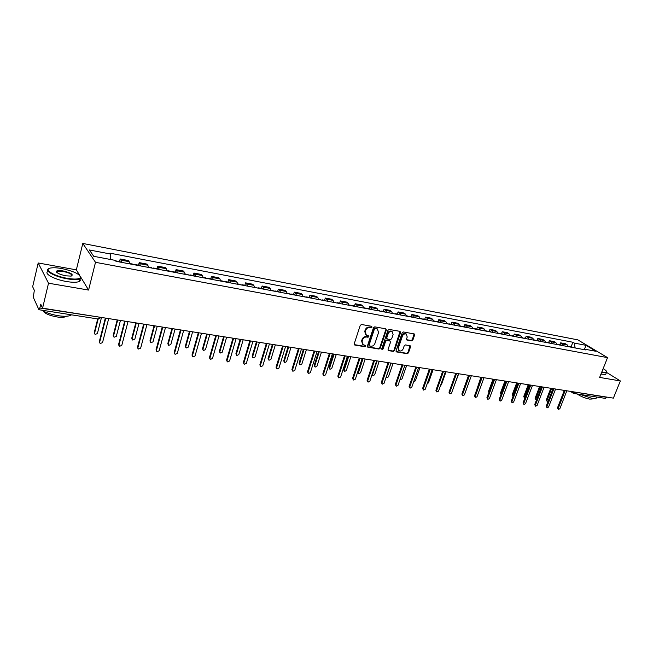 <?xml version="1.0" encoding="UTF-8"?>
<svg xmlns="http://www.w3.org/2000/svg" width="653" height="653" viewBox="0 0 653 653"><rect width="100%" height="100%" fill="white"/><g stroke="black" fill="none" stroke-linecap="round" stroke-linejoin="round"><path stroke-width="0.98" d="M372.039 327.129L371.622 326.296L361.542 324.492L360.252 325.357L354.187 343.878L354.808 345.062L364.872 346.727L365.762 346.123L365.509 345.355L363.264 344.825L362.097 341.315L362.603 339.789C363.435 337.83 364.807 336.915 366.7 337.03L367.998 337.25L368.896 336.654L368.635 335.879L366.431 335.348L365.231 331.797L365.737 330.255C366.578 328.296 367.949 327.373 369.851 327.504L371.141 327.733L372.039 327.129M365.745 334.826L364.741 331.389L365.247 329.855C366.088 327.888 367.459 326.973 369.353 327.096L370.651 327.333L371.565 326.28M354.22 344.613L364.39 346.31L365.296 345.298M362.578 344.294L361.615 340.907L362.121 339.372C362.954 337.421 364.317 336.507 366.219 336.621L367.508 336.842L368.423 335.813M411.643 340.89L412.876 340.05L414.598 335.022L414.247 333.928L403.432 331.969L402.183 332.81L396.069 350.824L396.412 351.894L407.235 353.722L408.468 352.881L410.541 346.849L410.198 345.772L405.464 344.931L404.223 345.772L403.203 348.784C402.281 350.677 400.983 351.363 399.293 350.841L398.371 347.976L402.403 336.124C403.309 334.238 404.599 333.544 406.28 334.05L407.227 336.972L406.558 338.948L406.909 340.033L411.643 340.89L411.121 340.482L412.353 339.65L414.059 333.863M79.723 275.427L76.344 269.852L38.192 262.971L48.518 283.214L88.588 290.063L95.501 262.318L607.543 357.632L599.642 377.41L620.35 380.944L613.379 398.134L42.584 308.175L40.747 304.2L39.841 308.02L101.068 317.391M48.518 283.214L42.584 308.175M386.339 329.994L385.752 328.818L374.749 326.851L373.467 327.708L367.394 346.074L367.753 347.159L378.977 349.053L380.242 348.204L386.339 329.994L385.801 328.826M389.212 329.43L400.028 331.365L400.591 332.532L394.477 350.563L393.237 351.404L388.404 350.571L388.053 349.494L390.527 342.172L389.947 341.013L386.87 340.482L385.613 341.339L383.042 348.98L382.005 349.526L381.752 348.767L387.955 330.287L389.212 329.43M38.192 262.971L32.65 286.724L34.331 290.348L33.287 297.278L38.854 309.587L39.841 308.02M76.344 269.852L82.8 243.447L577.848 339.87L607.543 357.632M620.35 380.944L606.555 372.414M607.045 397.138L605.462 398.403L573.922 393.465M129.678 263.885L129.155 261.673L121.05 260.131L121.548 262.351M121.05 260.131L120.193 258.988L119.532 261.584M129.155 261.673L128.282 260.531L120.193 258.988M138.526 265.175L139.195 262.612L140.648 265.951M148.606 267.461L147.113 264.114L139.195 262.612M157.136 268.693L157.806 266.155L159.356 269.485M167.16 270.962L165.576 267.632L157.806 266.155M175.371 272.138L176.057 269.624L177.698 272.946M185.346 274.391L183.664 271.077L176.057 269.624M193.255 275.517L193.941 273.036L195.671 276.341M203.165 277.754L202.479 275.59L201.41 274.456L193.941 273.036M210.788 278.823L211.482 276.374L212.576 277.509L213.294 279.664M220.641 281.051L219.914 278.904L218.804 277.762L211.482 276.374M227.987 282.072L228.681 279.647L229.823 280.782L230.574 282.929M237.782 284.284L237.015 282.145L235.864 281.01L228.681 279.647M244.859 285.263L245.561 282.855L246.736 283.99L247.52 286.12M254.597 287.459L253.797 285.337L252.597 284.202L245.561 282.855M261.404 288.389L262.106 286.006L263.33 287.14L264.147 289.263M271.085 290.569L270.252 288.455L269.02 287.32L262.106 286.006M277.639 291.458L278.349 289.099L279.606 290.234L280.455 292.34M287.271 293.621L286.406 291.524L285.132 290.389L278.349 289.099M293.581 294.47L294.291 292.136L295.58 293.27L296.47 295.36M303.147 296.625L302.249 294.536L300.951 293.401L294.291 292.136M309.22 297.425L309.938 295.115L311.261 296.242L312.175 298.323M318.737 299.564L317.815 297.49L316.476 296.356L309.938 295.115M324.582 300.323L325.3 298.037L326.655 299.164L327.602 301.237M334.042 302.453L333.087 300.388L331.716 299.262L325.3 298.037M339.666 303.172L340.384 300.911L341.772 302.037L342.743 304.094M349.069 305.286L348.09 303.237L346.686 302.11L340.384 300.911M354.473 305.971L355.199 303.735L356.62 304.853L357.615 306.902M363.827 308.069L362.815 306.028L361.387 304.91L355.199 303.735M369.027 308.722L369.753 306.502L371.198 307.62L372.218 309.653M378.324 310.812L377.287 308.779L375.834 307.661L369.753 306.502M383.319 311.424L384.046 309.22L385.523 310.338L386.568 312.363M392.559 313.497L391.506 311.481L390.021 310.363L384.046 309.22M397.359 314.077L398.093 311.897L399.595 313.016L400.664 315.024M406.55 316.134L405.472 314.126L403.962 313.016L398.093 311.897M411.161 316.681L411.896 314.526L413.422 315.636L414.508 317.636M420.295 318.729L419.202 316.738L417.667 315.619L411.896 314.526M424.728 319.244L425.462 317.105L427.013 318.215L428.123 320.207M433.812 321.284L432.686 319.301L431.135 318.182L425.462 317.105M438.065 321.766L438.8 319.644L440.367 320.754L441.501 322.729M447.093 323.79L445.95 321.815L444.375 320.705L438.8 319.644M451.174 324.239L451.909 322.141L453.5 323.251L454.651 325.21M460.153 326.255L458.994 324.288L457.394 323.186L451.909 322.141M464.063 326.671L464.805 324.598L466.413 325.7L467.589 327.651M472.992 328.671L471.809 326.72L470.193 325.618L464.805 324.598M476.739 329.071L477.482 327.006L479.114 328.108L480.306 330.051M485.62 331.055L484.42 329.12L482.779 328.018L477.482 327.006M489.203 331.422L489.946 329.381L491.603 330.483L492.811 332.418M498.035 333.397L496.827 331.471L495.162 330.377L489.946 329.381M501.471 333.74L502.214 331.716L503.887 332.818L505.112 334.736M510.254 335.707L509.022 333.789L507.348 332.695L502.214 331.716M513.544 336.026L514.286 334.018L515.968 335.111L517.209 337.021M522.269 337.976L521.029 336.066L519.331 334.981L514.286 334.018M525.412 338.262L526.155 336.279L527.861 337.364L529.118 339.266M534.097 340.205L532.84 338.311L531.126 337.226L526.155 336.279M537.101 340.474L537.843 338.499L539.566 339.584L540.831 341.478M545.737 342.401L544.455 340.515L542.733 339.429L537.843 338.499M548.602 342.645L549.344 340.695L551.083 341.772L552.365 343.649M557.189 344.564L555.899 342.686L554.152 341.609L549.344 340.695M559.923 344.784L560.666 342.849L562.413 343.927L563.71 345.796M568.461 346.694L567.155 344.825L565.4 343.747L560.666 342.849M575.171 347.959L574.224 343.07L586.051 345.339L596.009 351.306L584.109 349.061L585.521 349.91L115.94 261.29L115.271 260.384L93.722 256.311L89.42 249.977L110.626 254.041L110.52 259.486M574.224 343.07L572.869 342.245L109.99 253.176L110.626 254.041M95.501 262.318L82.8 243.447M88.588 290.063L80.915 277.403M57.064 271.958L56.452 271.958M571.065 346.89L572.869 342.245M584.109 349.061L583.333 349.494M584.468 349.126L586.051 345.339M367.41 346.8L378.487 348.637L379.744 347.788L385.833 329.594M375.304 328.467L374.406 329.071L369.076 345.176L369.329 345.935L370.847 346.212C372.724 346.319 374.079 345.404 374.912 343.478L378.569 332.508L377.369 328.941L374.806 328.067L373.916 328.671L374.406 329.071M369.149 345.78L368.586 344.76L373.916 328.671M377.54 329.039L376.659 328.712M374.806 328.067L376.169 328.312M388.07 350.22L392.731 350.996L393.979 350.147L400.052 331.365M389.906 340.874L386.372 340.074L385.115 340.931L382.552 348.571L383.042 348.98M381.727 349.167L382.552 348.571M393.098 334.54L392.127 331.593C390.404 331.071 389.09 331.773 388.184 333.683L386.764 337.903L387.343 339.07L390.421 339.601L391.678 338.752L393.098 334.54M392.192 331.634L391.62 331.193C389.906 330.671 388.592 331.365 387.678 333.275L388.184 333.683M386.886 338.801L386.266 337.495L387.678 333.275M406.574 339.691L411.121 340.482M406.329 334.075L405.766 333.65C404.085 333.144 402.795 333.838 401.889 335.724L402.403 336.124M398.722 350.4L397.873 347.559L401.889 335.724M396.077 351.543L406.729 353.306L407.962 352.465L410.011 345.706M116.071 261.314L115.63 260.865M120.519 262.155L120.152 261.706M98.162 319.007L94.579 333.152L95.077 334.45L97.395 333.569L101.501 317.456M94.563 333.724L94.252 332.573L97.713 318.933M99.631 342.801L99.313 341.625L105.337 318.06M105.81 318.142L99.648 342.229L100.154 343.551L102.521 342.645L108.692 318.591M135.212 264.93L134.355 264.767M139.571 265.755L139.179 265.298M117.679 320.011L113.54 335.977L114.03 337.266L116.307 336.385L120.446 320.443M133.139 264.538L132.763 264.081M113.532 336.573L113.198 335.397L117.205 319.937M153.961 268.465L153.063 268.301M158.238 269.273L157.83 268.824M136.314 322.941L132.135 338.736L132.616 340.025L134.844 339.144L139.024 323.374M151.937 268.089L151.537 267.632M132.126 339.364L131.767 338.164L135.808 322.868M172.343 271.934L171.404 271.762M176.53 272.725L176.098 272.268M154.573 325.823L150.353 341.454L150.835 342.727L153.014 341.846L157.234 326.247M170.36 271.558L169.935 271.109M150.361 342.09L149.97 340.882L154.051 325.741M118.952 345.617L118.601 344.417L124.69 321.113M125.188 321.194L118.96 345.021L119.458 346.335L121.776 345.421L128.012 321.635M137.881 348.376L137.505 347.151L143.652 324.1M144.174 324.182L137.889 347.747L138.379 349.053L140.648 348.147L146.941 324.623M156.426 351.069L156.034 349.837L162.238 327.031M162.785 327.12L156.434 350.432L156.916 351.73L159.136 350.816L165.495 327.545M67.292 278.333C74.524 279.484 78.899 279.272 80.417 277.688C80.401 274.342 74.173 271.297 61.733 268.546C57.26 267.754 53.685 267.567 51.007 267.959C42.649 268.995 53.636 276.113 67.292 278.333M80.376 276.252L80.711 278.154L79.748 278.888C77.364 279.827 73.209 279.811 67.275 278.831C54.909 276.807 43.686 270.546 48.853 268.669M65.871 275.835C59.57 274.448 56.427 272.921 56.436 271.24C57.244 270.448 59.464 270.35 63.096 270.938C71.21 272.946 73.887 274.668 71.144 276.105L65.871 275.835M71.838 275.933C72.312 274.35 69.389 272.848 63.08 271.428L57.203 271.379L56.713 272.309M71.463 314.828L70.793 315.285C68.385 316.436 64.223 316.574 58.321 315.726C51.44 314.566 45.93 312.714 41.792 310.183M66.386 316.24L65.88 316.591C64.133 317.431 61.129 317.538 56.876 316.934C49.334 315.513 44.73 313.513 43.065 310.942M79.731 278.921C80.613 280.055 80.392 280.937 79.086 281.557C76.703 282.52 72.548 282.512 66.614 281.541C54.248 279.541 43.041 273.256 48.224 271.354M601.829 371.916L602.768 372.104C605.037 372.488 606.302 372.39 606.564 371.826C606.719 371.124 605.584 370.063 603.143 368.643M606.564 371.492L606.474 372.471L601.699 372.251M596.385 397.644L596.091 398.363L592.434 398.51L580.37 394.477M592.467 398.51L592.247 398.991L589.602 399.105C584.761 398.101 580.656 396.395 577.285 393.996M605.968 373.728L605.715 374.373L600.94 374.161M190.358 275.337L189.386 275.15M194.463 276.113L194.014 275.656M172.482 328.647L168.229 344.107L168.703 345.38L170.833 344.498L175.094 329.055M188.407 274.97L187.966 274.513M168.237 344.768L167.821 343.543L171.943 328.565M208.021 278.668L207.009 278.48M212.045 279.427L211.58 278.978M190.047 331.414L185.762 346.719L186.227 347.984L188.317 347.094L192.611 331.822M206.111 278.309L205.646 277.851M185.762 347.388L185.338 346.147L189.484 331.324M174.612 353.714L174.188 352.465L180.448 329.904M181.02 329.994L174.612 353.053L175.094 354.342L177.265 353.436L183.673 330.41M192.439 356.301L191.998 355.036L198.308 332.72M198.896 332.81L192.439 355.624L192.904 356.913L195.035 355.999L201.499 333.218M225.342 281.941L224.297 281.745M229.285 282.684L228.803 282.227M207.279 334.132L202.961 349.273L203.41 350.53L205.466 349.649L209.793 334.524M223.465 281.582L222.991 281.133M202.961 349.959L202.512 348.71L206.699 334.042M242.328 285.141L241.251 284.945M246.197 285.875L245.699 285.418M224.183 336.793L219.832 351.787L220.281 353.036L222.289 352.155L226.648 337.185M240.492 284.798L239.994 284.341M219.841 352.506L219.367 351.224L223.579 336.703M258.988 288.291L257.886 288.079M262.792 289.001L262.269 288.553M240.769 339.405L236.386 354.252L236.827 355.493L238.802 354.612L243.185 339.789M257.192 287.949L256.678 287.491M236.41 355.003L235.913 353.689L240.149 339.315M275.346 291.377L274.211 291.156M279.068 292.079L278.537 291.622M257.045 341.976L252.638 356.669L253.07 357.901L255.013 357.02L259.421 342.352M273.574 291.042L273.044 290.585M252.67 357.444L252.148 356.105L256.409 341.878M291.385 294.405L290.226 294.185M295.05 295.091L294.495 294.642M273.019 344.49L268.595 359.044L269.02 360.26L270.922 359.387L275.354 344.857M289.654 294.079L289.108 293.621M268.636 359.844L268.089 358.489L272.374 344.392M307.139 297.376L305.947 297.148M310.73 298.054L310.167 297.597M288.708 346.963L284.259 361.37L284.675 362.586L286.545 361.713L291.001 347.323M305.433 297.05L304.878 296.601M284.308 362.203L283.737 360.815L288.046 346.857M322.598 300.29L321.382 300.062M326.125 300.96L325.545 300.502M304.118 349.396L299.637 363.664L300.045 364.864L301.882 363.99L306.363 349.747M320.925 299.98L320.354 299.523M299.703 364.505L299.107 363.109L303.433 349.282M337.772 303.155L336.54 302.927M341.241 303.808L340.646 303.359M319.244 351.779L314.746 365.909L315.146 367.108L316.95 366.235L321.447 352.122M336.132 302.845L335.544 302.396M314.819 366.774L314.199 365.362L318.55 351.665M209.915 358.84L209.458 357.566L215.808 335.479M216.421 335.569L209.915 358.154L210.38 359.428L212.462 358.521L218.975 335.977M227.073 361.354L226.583 360.04L232.982 338.181M233.603 338.278L227.056 360.627L227.513 361.893L229.562 360.987L236.108 338.678M243.896 363.819L243.381 362.472L249.821 340.833M250.466 340.939L243.879 363.052L244.32 364.309L246.328 363.411L252.923 341.323M260.408 366.227L259.861 364.856L266.342 343.437M267.004 343.543L260.376 365.435L260.808 366.684L262.784 365.786L269.411 343.927M276.611 368.594L276.039 367.198L282.553 345.992M283.231 346.098L276.57 367.778L276.994 369.01L278.929 368.112L285.598 346.474M292.511 370.912L291.915 369.492L298.462 348.506M299.156 348.612L292.462 370.071L292.879 371.296L294.781 370.406L301.482 348.98M308.118 373.181L307.506 371.745L314.085 350.963M314.787 351.077L308.061 372.324L308.469 373.54L310.338 372.651L317.072 351.436M323.439 375.41L322.811 373.965L329.414 353.379M330.14 353.493L323.374 374.536L323.774 375.744L325.61 374.855L332.377 353.844M352.677 305.971L351.42 305.735M356.081 306.608L355.477 306.159M334.107 354.122L329.594 368.112L329.977 369.304L331.757 368.439L336.271 354.465M351.069 305.661L350.473 305.212M329.667 368.994L329.03 367.566L333.397 354.008M367.321 308.73L366.039 308.494M370.659 309.359L370.047 308.91M348.702 356.424L344.172 370.284L344.555 371.467L346.302 370.602L350.832 356.758M365.737 308.436L365.125 307.987M344.253 371.182L343.6 369.737L347.984 356.309M381.703 311.448L380.397 311.203M384.984 312.069L384.356 311.62M363.044 358.685L358.497 372.414L358.872 373.589L360.595 372.724L365.141 359.011M380.144 311.154L379.524 310.706M358.587 373.32L357.917 371.875L362.317 358.562M395.832 314.109L394.51 313.864M399.056 314.722L398.42 314.273M377.14 360.905L372.585 374.512L372.945 375.671L374.634 374.814L379.197 361.223M394.306 313.824L393.669 313.375M372.675 375.426L371.998 374.749M409.717 316.729L408.37 316.476M412.884 317.334L412.239 316.885M391 363.084L386.421 376.569L386.78 377.728L388.445 376.871L393.024 363.403M408.215 316.452L407.57 316.003M423.364 319.309L422.001 319.048M426.474 319.897L425.821 319.448M400.052 379.393L400.379 379.736L402.019 378.895L406.607 365.549M421.887 319.031L421.234 318.582M436.775 321.839L435.396 321.578M439.836 322.419L439.167 321.97M413.7 381.687L415.365 380.879L419.961 367.655M435.322 321.562L434.661 321.121M449.958 324.329L448.562 324.068M452.97 324.892L452.292 324.451M427.176 383.76L428.49 382.829L433.094 369.72M448.529 324.059L447.86 323.61M462.92 326.778L460.838 326.067M465.883 327.333L465.197 326.892M440.481 385.637L441.395 384.748L446.015 371.761M475.67 329.177L473.596 328.475M478.584 329.732L477.89 329.283M453.639 387.27L458.716 373.761M488.207 331.544L486.812 331.242M491.072 332.083L490.37 331.642M486.852 331.291L486.15 330.851M464.014 388.086L468.576 375.312M500.541 333.871L499.153 333.561M503.357 334.401L502.647 333.969M499.202 333.618L498.5 333.177M476.486 390.445L480.894 377.254M512.67 336.164L511.291 335.838M515.446 336.687L514.727 336.246M511.356 335.911L510.646 335.479M488.86 392.461L488.509 391.343L493.015 379.164M524.612 338.417L523.233 338.083M527.338 338.931L526.612 338.491M505.773 381.172L501.08 394.306M523.314 338.172L522.596 337.732M501.039 394.428L500.435 393.114L504.94 381.042M536.358 340.629L534.987 340.286M539.035 341.135L538.309 340.703M517.527 383.025L512.866 395.383L513.021 396.371M535.085 340.393L534.358 339.952M512.98 396.33L512.172 394.869L516.678 382.895M338.491 377.597L337.838 376.136L344.474 355.754M345.208 355.869L338.417 376.708L338.809 377.907L340.613 377.018L347.404 356.212M353.273 379.744L352.596 378.275L359.256 358.081M360.007 358.203L353.191 378.838L353.575 380.03L355.346 379.148L362.162 358.538M377.369 328.941L376.887 328.549M367.786 381.85L367.092 380.373L373.777 360.374M374.536 360.489L367.704 380.936L368.08 382.119L369.827 381.238L376.659 360.823M382.054 383.915L381.344 382.429L388.045 362.619M388.821 362.741L381.964 382.993L382.323 384.168L384.046 383.295L390.902 363.068M396.069 385.947L395.343 384.454L402.06 364.831M402.844 364.954L395.971 385.017L396.33 386.184L398.02 385.311L404.893 365.28M409.839 387.947L409.096 386.445L415.839 367.002M416.63 367.125L409.741 387L410.084 388.16L411.749 387.294L418.646 367.443M423.373 389.906L422.622 388.404L429.38 369.133M430.18 369.263L423.275 388.959L423.609 390.102L425.25 389.237L432.164 369.574M436.677 391.824L435.918 390.323L442.685 371.231M443.501 371.361L436.579 390.878L436.906 392.02L438.522 391.155L445.444 371.671M449.762 393.718L448.986 392.216L455.77 373.296M456.594 373.426L449.656 392.763L449.982 393.898L451.566 393.041L458.512 373.728M462.626 395.579L461.842 394.077L468.634 375.32M469.474 375.451L462.52 394.624L462.838 395.742L464.397 394.894L471.352 375.753M475.278 397.408L474.486 395.906L481.285 377.32M482.134 377.45L475.172 396.453L475.474 397.563L477.017 396.714L483.979 377.744M487.726 399.203L486.918 397.701L493.733 379.279M494.582 379.409L487.62 398.248L487.913 399.35L489.432 398.51L496.402 379.695M499.969 400.975L499.153 399.473L505.977 381.205M506.834 381.344L499.855 400.011L500.149 401.113L501.643 400.273L508.622 381.621M512.009 402.713L511.193 401.22L518.017 383.107M518.882 383.246L511.903 401.75L512.181 402.844L513.658 402.003L520.645 383.523M523.861 404.419L523.037 402.934L529.869 384.976M530.742 385.115L523.755 403.464L524.024 404.542L525.485 403.709L532.473 385.384M547.916 342.817L546.553 342.458M550.552 343.315L549.818 342.874M529.085 384.854L524.424 397.106L524.832 398.216M546.667 342.58L545.924 342.139M524.539 398.044L523.722 396.591L528.236 384.715M535.525 406.101L534.693 404.615L541.533 386.813M542.414 386.951L535.419 405.146L535.68 406.223L537.117 405.391L544.112 387.221M559.295 344.964L557.94 344.596M561.89 345.453L561.147 345.021M540.472 386.641L535.803 398.795L536.505 399.905M558.062 344.727L557.319 344.294M535.917 399.742L535.101 398.281L539.615 386.511M547.002 407.758L546.161 406.272L553.009 388.617M553.891 388.764L546.896 406.803L547.157 407.872L548.577 407.048L555.572 389.025M570.493 347.078L569.138 346.702M573.048 347.559L572.306 347.127M551.679 388.413L547.01 400.46L547.263 401.505L548.047 401.424M569.277 346.849L568.534 346.408M547.124 401.407L546.3 399.954L550.814 388.274M558.307 409.39L557.458 407.913L564.306 390.404M565.196 390.543L558.201 408.435L558.446 409.488L559.85 408.672L566.845 390.804M555.899 342.686L551.083 341.772M544.455 340.515L539.566 339.584M532.84 338.311L527.861 337.364M521.029 336.066L515.968 335.111M509.022 333.789L503.887 332.818M496.827 331.471L491.603 330.483M484.42 329.12L479.114 328.108M471.809 326.72L466.413 325.7M458.994 324.288L453.5 323.251M445.95 321.815L440.367 320.754M432.686 319.301L427.013 318.215M419.202 316.738L413.422 315.636M405.472 314.126L399.595 313.016M391.506 311.481L385.523 310.338M377.287 308.779L371.198 307.62M362.815 306.028L356.62 304.853M348.09 303.237L341.772 302.037M333.087 300.388L326.655 299.164M317.815 297.49L311.261 296.242M302.249 294.536L295.58 293.27M286.406 291.524L279.606 290.234M270.252 288.455L263.33 287.14M253.797 285.337L246.736 283.99M237.015 282.145L229.823 280.782M219.914 278.904L212.576 277.509M202.479 275.59L194.994 274.17M184.693 272.211L177.061 270.766M166.556 268.767L158.769 267.289M148.043 265.257L140.101 263.747M567.155 344.825L562.413 343.927M99.403 317.129L98.383 319.039L101.182 317.407M575.424 392.151L606.972 397.326M573.873 391.906L575.342 392.347L573.848 393.457L572.632 391.71M369.353 327.096L369.851 327.504M365.247 329.855L365.737 330.255M364.741 331.389L365.231 331.797M367.508 336.842L367.998 337.25M366.219 336.621L366.7 337.03M362.121 339.372L362.603 339.789M361.615 340.907L362.097 341.315M364.39 346.31L364.872 346.727M354.334 344.645L354.808 345.062M370.651 327.333L371.141 327.733M379.744 347.788L380.242 348.204M378.487 348.637L378.977 349.053M367.508 346.825L367.99 347.241M368.586 344.76L369.076 345.176M400.085 332.132L400.591 332.532M393.979 350.147L394.477 350.563M392.731 350.996L393.237 351.404M388.135 350.237L388.633 350.645M389.449 340.605L389.947 341.013M386.372 340.074L386.87 340.482M385.115 340.931L385.613 341.339M386.266 337.495L386.764 337.903M406.599 339.699L407.113 340.099M397.873 347.559L398.371 347.976M410.027 346.441L410.541 346.849M407.962 352.465L408.468 352.881M406.729 353.306L407.235 353.722M396.134 351.551L396.632 351.967M414.084 334.622L414.598 335.022M412.353 339.65L412.876 340.05M94.252 332.573L94.579 333.152M99.648 342.229L99.313 341.625M113.198 335.397L113.54 335.977M131.767 338.164L132.135 338.736M149.97 340.882L150.353 341.454M118.96 345.021L118.601 344.417M137.889 347.747L137.505 347.151M156.434 350.432L156.034 349.837M167.821 343.543L168.229 344.107M185.338 346.147L185.762 346.719M174.612 353.053L174.188 352.465M192.439 355.624L191.998 355.036M202.512 348.71L202.961 349.273M219.367 351.224L219.832 351.787M235.913 353.689L236.386 354.252M252.148 356.105L252.638 356.669M268.089 358.489L268.595 359.044M283.737 360.815L284.259 361.37M299.107 363.109L299.637 363.664M314.199 365.362L314.746 365.909M209.915 358.154L209.458 357.566M227.056 360.627L226.583 360.04M243.879 363.052L243.381 362.472M260.376 365.435L259.861 364.856M276.57 367.778L276.039 367.198M292.462 370.071L291.915 369.492M308.061 372.324L307.506 371.745M323.374 374.536L322.811 373.965M329.03 367.566L329.594 368.112M343.6 369.737L344.172 370.284M357.917 371.875L358.497 372.414M488.509 391.343L489.105 391.792M500.435 393.114L501.12 393.637M512.172 394.869L512.866 395.383M338.417 376.708L337.838 376.136M353.191 378.838L352.596 378.275M367.704 380.936L367.092 380.373M381.964 382.993L381.344 382.429M395.971 385.017L395.343 384.454M409.741 387L409.096 386.445M423.275 388.959L422.622 388.404M436.579 390.878L435.918 390.323M449.656 392.763L448.986 392.216M462.52 394.624L461.842 394.077M475.172 396.453L474.486 395.906M487.62 398.248L486.918 397.701M499.855 400.011L499.153 399.473M511.903 401.75L511.193 401.22M523.755 403.464L523.037 402.934M523.722 396.591L524.424 397.106M535.419 405.146L534.693 404.615M535.101 398.281L535.803 398.795M546.896 406.803L546.161 406.272M546.3 399.954L547.01 400.46M558.201 408.435L557.458 407.913M573.195 393.212L573.848 393.457M572.959 393.057L570.477 391.376M98.383 319.039L39.017 309.742M389.67 340.678L390.168 341.086M391.62 331.193L392.127 331.593M405.766 333.65L406.28 334.05M115.752 260.874L120.193 261.714M134.869 264.481L139.228 265.306M129.653 263.502L132.804 264.09M153.602 268.024L157.871 268.832M148.582 267.077L151.578 267.64M171.959 271.493L176.147 272.285M167.127 270.579L169.976 271.117M80.417 277.688L80.711 278.154M56.746 271.713L56.436 271.24M70.793 315.285L70.924 314.738M57.203 271.379L56.933 272.513M79.086 281.557L79.748 278.888M596.091 398.363L596.63 397.024M592.442 398.51L592.247 398.991M605.715 374.373L606.474 372.471M189.958 274.889L194.063 275.664M185.305 274.015L188.015 274.521M207.605 278.227L211.629 278.986M203.124 277.378L205.703 277.868M224.91 281.492L228.852 282.243M220.6 280.676L223.04 281.141M241.879 284.7L245.748 285.434M237.733 283.916L240.051 284.357M258.531 287.842L262.326 288.561M254.539 287.091L256.735 287.508M274.864 290.928L278.594 291.638M271.028 290.21L273.101 290.601M290.895 293.964L294.552 294.65M287.206 293.262L289.165 293.63M306.632 296.935L310.224 297.613M303.09 296.266L304.935 296.609M322.084 299.849L325.602 300.519M318.672 299.205L320.411 299.539M337.25 302.714L340.711 303.367M333.977 302.102L335.609 302.404M352.147 305.531L355.542 306.175M348.996 304.935L350.53 305.229M366.774 308.298L370.112 308.926M363.754 307.726L365.19 307.996M381.14 311.008L384.421 311.628M378.242 310.461L379.589 310.714M395.261 313.677L398.485 314.289M392.477 313.154L393.735 313.391M409.137 316.297L412.304 316.901M406.468 315.791L407.635 316.011M422.777 318.876L425.887 319.464M420.214 318.395L421.299 318.599M436.18 321.407L439.24 321.986M433.723 320.941L434.727 321.129M449.354 323.896L452.366 324.468M447.003 323.455L447.925 323.627M462.308 326.345L465.271 326.9M460.063 325.92L460.912 326.076M475.049 328.753L477.963 329.3M472.903 328.345L473.67 328.492M487.579 331.12L490.444 331.659M485.522 330.728L486.224 330.859M499.904 333.446L502.72 333.977M497.945 333.079L498.574 333.193M512.034 335.74L514.801 336.262M510.156 335.381L510.719 335.487M523.959 337.993L526.685 338.507M522.171 337.65L522.669 337.748M535.697 340.213L538.382 340.719M533.999 339.887L534.432 339.968M547.255 342.392L549.891 342.89M558.625 344.539L561.221 345.029M569.816 346.653L572.379 347.135"/></g></svg>
